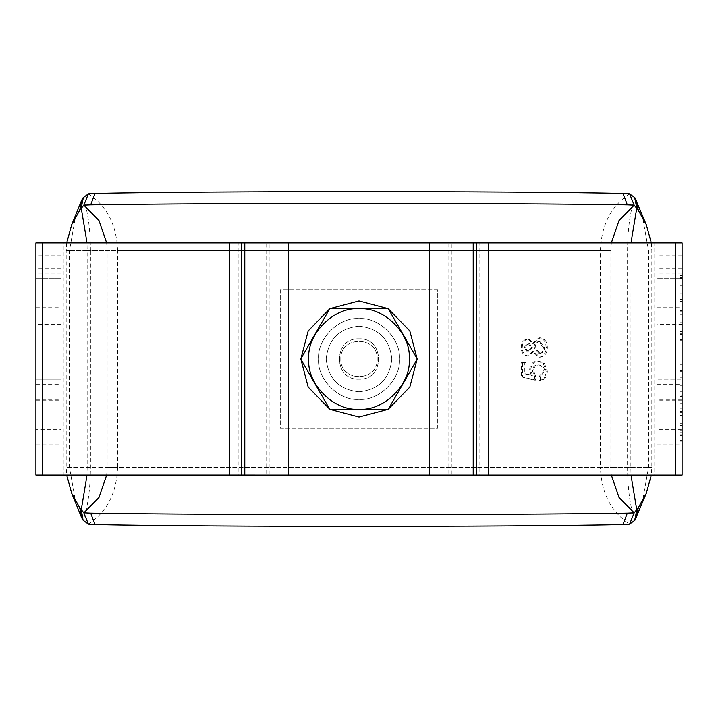 <?xml version="1.0" encoding="UTF-8"?>
<svg xmlns="http://www.w3.org/2000/svg" width="718" height="718" viewBox="0 0 718 718"><rect width="100%" height="100%" fill="white"/><g stroke="black" fill="none" stroke-linecap="round" stroke-linejoin="round"><path stroke-width="0.54" stroke-dasharray="3.59 2.69" d="M533.671 351.461L528.69 356.047C524.553 355.464 522.417 352.628 522.282 347.548C522.426 342.441 524.589 339.578 528.771 338.959L533.671 343.446L540.008 337.792C544.675 338.349 547.125 341.589 547.34 347.503C547.116 353.444 544.648 356.684 539.927 357.214L533.671 351.461L532.523 351.461L527.568 356.047C523.458 355.464 521.34 352.628 521.205 347.548C521.358 342.414 523.512 339.551 527.649 338.959L532.523 343.446L538.814 337.792C543.454 338.349 545.877 341.589 546.102 347.503C545.868 353.444 543.418 356.684 538.733 357.214L532.523 351.461M547.34 371.098C547.152 376.582 544.89 379.723 540.546 380.513L540.232 376.627L544.576 371.071C544.235 367.015 542.35 364.986 538.931 364.977C535.592 365.013 533.815 367.042 533.6 371.053L535.825 376.241L535.511 380.118L522.614 377.013L522.614 362.644L525.872 362.644L525.872 373.845L532.388 375.379L530.728 369.985C531.311 364.295 533.986 361.325 538.742 361.091L544.432 363.416L547.34 371.098L546.102 371.098C545.913 376.582 543.661 379.723 539.344 380.513L539.03 376.627L543.355 371.071C543.005 367.015 541.139 364.986 537.737 364.977C534.425 365.013 532.666 367.042 532.451 371.053L534.659 376.241L534.345 380.118L521.528 377.013L521.528 362.644L522.614 362.644M437.72 289.919L280.271 289.919L280.271 428.081L437.72 428.081L437.72 289.919L280.271 289.919L280.271 428.081L437.72 428.081L437.72 289.919M359 338.806C385.054 337.55 385.054 380.45 359 379.194C332.946 380.45 332.946 337.55 359 338.806C385.036 337.693 385.036 380.307 359 379.194C332.964 380.307 332.964 337.693 359 338.806M539.972 341.678L544.576 347.467L543.355 347.467C543.176 351.201 541.614 353.157 538.671 353.328L539.873 353.328L535.197 347.584C535.377 343.877 536.974 341.903 539.972 341.678L538.769 341.678L543.355 347.467M539.873 353.328C542.835 353.157 544.406 351.201 544.576 347.467M528.852 342.845L532.325 347.467L528.699 352.161L525.226 347.503L528.852 342.845L527.73 342.845L531.176 347.467L527.577 352.161L528.699 352.161M538.671 353.328L534.03 347.584L535.197 347.584M534.03 347.584C534.219 343.877 535.799 341.903 538.769 341.678M532.325 347.467L531.176 347.467M527.577 352.161L524.122 347.503L525.226 347.503M524.122 347.503L527.73 342.845M528.69 356.047L527.568 356.047M538.733 357.214L539.927 357.214M546.102 347.503L547.34 347.503M538.814 337.792L540.008 337.792M532.523 343.446L533.671 343.446M527.649 338.959L528.771 338.959M521.205 347.548L522.282 347.548M525.872 362.644L524.777 362.644L524.777 373.845L531.248 375.379L529.588 369.985C530.171 364.295 532.828 361.325 537.558 361.091L543.212 363.416L546.102 371.098M524.777 362.644L521.528 362.644M539.344 380.513L540.546 380.513M540.232 376.627L539.03 376.627M543.212 363.416L544.432 363.416M537.558 361.091L538.742 361.091M529.588 369.985L530.728 369.985M531.248 375.379L532.388 375.379M524.777 373.845L525.872 373.845M521.528 377.013L522.614 377.013M534.345 380.118L535.511 380.118M534.659 376.241L535.825 376.241M532.451 371.053L533.6 371.053M537.737 364.977L538.931 364.977M543.355 371.071L544.576 371.071M651.325 242.881L651.809 250.537L651.809 467.463L651.325 475.119M66.675 242.881L66.191 250.537L66.191 467.463L66.675 475.119M641.883 504.566L648.542 467.463L648.542 250.537L641.883 213.434M76.117 504.566L69.458 467.463L69.458 250.537L76.117 213.434M682.1 340.251L680.081 340.251L680.081 307.887L680.081 331.707L682.1 331.707L682.1 307.887L682.1 340.251L682.1 242.881L656.853 242.881L656.853 278.225L656.853 242.881L61.138 242.881L61.138 475.119L35.9 475.11L35.9 444.819L61.138 444.819L61.138 429.678L35.9 429.678L35.9 379.194L35.9 475.11L61.147 475.11L61.147 400.231L35.9 400.231L35.9 475.11M288.672 242.881L288.672 475.119L656.853 475.119L656.853 242.881M359 326.187C339.21 328.27 328.27 339.21 326.187 359C328.27 378.79 339.21 389.73 359 391.813C378.79 389.73 389.73 378.79 391.813 359C389.73 339.21 378.79 328.27 359 326.187C378.79 328.27 389.73 339.21 391.813 359C389.73 378.79 378.79 389.73 359 391.813C339.21 389.73 328.27 378.79 326.187 359C328.27 339.21 339.21 328.27 359 326.187M330.334 308.516L329.616 308.928L330.334 308.516M300.941 358.587L300.941 359.413L300.941 358.587M329.616 409.072L330.334 409.484L329.616 409.072M387.666 409.484L388.384 409.072L387.666 409.484M417.059 359.413L417.059 358.587L417.059 359.413M388.384 308.928L387.666 308.516L388.384 308.928M288.672 475.119L61.138 475.119M680.081 294.945L680.081 275.524L680.081 285.181L682.1 285.172L682.1 294.945L682.1 275.524L682.1 292.998L682.1 277.471L682.1 285.172L680.081 285.181L680.081 294.945L682.1 294.945M680.081 285.378L682.1 285.378M680.081 275.524L682.1 275.524M680.081 292.998L680.081 277.471L680.081 292.998L682.1 292.998M680.081 285.234L682.1 285.234L682.1 301.416L682.1 269.053L682.1 285.234L680.081 285.234L680.081 269.053L680.081 285.234M680.081 277.471L682.1 277.471M680.081 299.478L682.1 299.478M682.1 291.831L680.081 291.831M682.1 301.416L680.081 301.416M682.1 269.053L680.081 269.053M682.1 278.476L680.081 278.476M682.1 271L680.081 271M682.1 285.315L680.081 285.315M656.862 444.819L682.1 444.819L682.1 475.11L682.1 314.358L682.1 333.134L680.081 333.134L680.081 339.605L680.081 310.481L680.081 331.707M680.081 333.134L680.081 314.358L680.081 333.78L682.1 333.78M680.081 340.251L680.081 333.78M682.1 324.563L680.081 324.563M682.1 311.756L680.081 311.756M682.1 307.887L680.081 307.887M682.1 322.705L680.081 322.705M680.081 329.14L682.1 329.14L682.1 331.707M680.081 334.426L682.1 334.426L682.1 310.481L680.081 310.481L682.1 310.481L682.1 329.14M680.081 339.605L682.1 339.605L682.1 334.426M682.1 333.134L682.1 339.605M682.1 324.491L680.081 324.491M682.1 314.358L680.081 314.358M656.862 384.238L682.1 384.238L682.1 475.11L656.862 475.11L682.1 475.11L656.862 475.11L656.862 324.536L680.081 324.527M680.081 346.076L680.081 364.843L680.081 346.076L682.1 346.076L682.1 364.843L680.081 364.843L682.1 364.843L682.1 346.076L680.081 346.076M680.081 395.367L680.081 370.667L680.081 403.678L682.1 403.678L682.1 371.314L682.1 395.367L680.081 395.367L680.081 371.314L680.081 403.678L680.081 403.004L682.1 403.031L682.1 377.794L682.1 396.56L680.081 396.56L680.081 403.031L680.081 377.794L680.081 396.56M680.081 370.667L682.1 370.667L680.081 370.667M682.1 395.367L682.1 370.667L682.1 403.678L682.1 403.004L680.081 403.004M682.1 385.324L680.081 385.324M682.1 371.314L680.081 371.314M682.1 386.849L680.081 386.849M682.1 396.56L682.1 403.031M682.1 386.993L680.081 386.993M682.1 377.794L680.081 377.794M682.1 391.364L680.081 391.364M682.1 441.22L680.081 441.22L680.081 408.856L680.081 432.676L682.1 432.676L682.1 408.856L682.1 441.22L682.1 415.327L682.1 434.103L680.081 434.103L680.081 440.574L680.081 411.45L680.081 432.676M680.081 434.103L680.081 415.327L680.081 434.749L682.1 434.749M680.081 441.22L680.081 434.749M682.1 425.532L680.081 425.532M682.1 412.724L680.081 412.724M682.1 408.856L680.081 408.856M682.1 423.674L680.081 423.674M680.081 430.109L682.1 430.109L682.1 432.676M680.081 435.395L682.1 435.395L682.1 411.45L680.081 411.45L682.1 411.45L682.1 430.109M680.081 440.574L682.1 440.574L682.1 435.395M682.1 434.103L682.1 440.574M682.1 425.46L680.081 425.46M682.1 415.327L680.081 415.327M682.1 425.496L680.081 425.496M61.147 242.881L61.147 400.231M35.9 242.881L61.138 242.881L61.138 278.225L61.138 242.881L35.9 242.881L35.9 278.225L61.138 278.225L35.9 278.225L35.9 242.881L61.138 242.881L35.9 242.881L35.9 324.536L61.147 324.536M61.138 429.678L61.138 379.194L35.9 379.194L61.138 379.194L61.138 444.819M35.9 444.819L35.9 429.678M35.9 400.231L35.9 324.536M241.688 242.881L266.064 242.881L266.064 475.119L241.688 475.119M244.784 475.119L269.169 475.119L269.169 242.881L244.784 242.881M229.284 475.119L238.17 475.119L238.17 242.881L229.284 242.881M42.29 242.881L63.983 242.881L63.983 475.119L42.29 475.119M656.862 324.536L656.862 242.881L682.1 242.881L656.862 242.881L682.1 242.881L682.1 278.225L656.862 278.225L682.1 278.225L682.1 242.881M682.1 384.238L682.1 379.194L656.862 379.194L682.1 379.194L682.1 429.678L656.862 429.678M656.853 379.194L656.853 475.11L656.853 379.194M682.1 429.678L682.1 444.819M473.216 242.881L448.831 242.881L448.831 475.119L473.216 475.119M476.312 475.119L451.936 475.119L451.936 242.881L476.312 242.881M488.716 475.119L479.83 475.119L479.83 242.881L488.716 242.881M675.71 475.119L654.017 475.119L654.017 242.881L675.71 242.881M682.1 475.119L656.853 475.119M329.849 308.516L300.707 359L329.849 409.484L388.151 409.484L417.293 359L388.151 308.516L329.849 308.516M318.613 359C316.809 378.978 339.022 401.191 359 399.387C378.978 401.191 401.191 378.978 399.387 359C401.191 339.022 378.978 316.809 359 318.613C339.022 316.809 316.809 339.022 318.613 359C316.809 378.978 339.022 401.191 359 399.387C378.978 401.191 401.191 378.978 399.387 359C401.191 339.022 378.978 316.809 359 318.613C339.022 316.809 316.809 339.022 318.613 359M340.826 359C339.829 382.434 378.171 382.434 377.174 359C378.171 335.566 339.829 335.566 340.826 359C339.829 335.566 378.171 335.566 377.174 359C378.171 382.434 339.829 382.434 340.826 359M611.332 242.881L610.847 250.537L107.153 250.537L107.153 467.463L610.847 467.463L610.847 250.537L117.564 250.537L117.564 467.463L600.436 467.463L600.436 250.537C601.343 224.976 611.054 206.084 629.596 193.86M88.404 193.86C106.946 206.084 116.657 224.976 117.564 250.537L90.423 250.537L90.423 467.463C90.253 489.766 87.802 507.339 83.073 520.173M83.073 197.827C87.802 210.661 90.253 228.234 90.423 250.537L66.191 250.537L87.156 250.537L87.013 242.881M88.404 524.14C106.946 511.916 116.657 493.024 117.564 467.463L66.191 467.463L87.156 467.463L87.013 475.119M634.927 520.173C630.198 507.339 627.747 489.766 627.577 467.463L651.809 467.463L630.844 467.463L630.987 475.119M630.987 242.881L630.844 467.463L610.847 467.463L611.332 475.119M106.668 475.119L107.153 467.463L87.156 467.463L87.156 250.537L107.153 250.537L106.668 242.881M634.927 197.827C630.198 210.661 627.747 228.234 627.577 250.537L627.577 467.463L600.436 467.463C601.343 493.024 611.054 511.916 629.596 524.14M429.328 242.881L429.328 475.119M61.147 255.805L35.9 255.805M35.9 307.16L61.147 307.16M35.9 399.387L61.138 399.387M61.138 268.128L35.9 268.128M61.138 273.172L35.9 273.172M35.9 384.238L61.138 384.238M682.1 255.805L656.862 255.805M656.862 307.16L682.1 307.16M682.1 399.387L656.862 399.387M682.1 268.128L656.862 268.128M682.1 273.172L656.862 273.172M682.1 400.231L656.862 400.231M682.1 403.678L680.081 403.678"/><path stroke-width="1.08" d="M88.404 193.86L83.073 197.827L81.278 208.373L83.826 205.195L90.683 204.872L95 193.447L88.404 193.86L83.826 205.195L98.949 220.453L106.668 242.881M81.637 517.669L83.073 520.173L88.404 524.14L95 524.553L90.683 513.128L83.826 512.805L79.662 507.626L81.637 517.669L71.791 493.499L79.662 507.626M651.325 475.119L646.209 493.499L638.338 507.626L634.173 512.805L627.317 513.128L623 524.553C506.253 526.94 211.747 526.94 95 524.553M90.683 513.128C210.383 515.039 507.626 515.039 627.317 513.128M66.675 475.119L71.791 493.499M95 193.447C211.747 191.06 506.253 191.06 623 193.447L627.317 204.872L634.173 205.195L638.338 210.374L646.209 224.501L651.325 242.881M627.317 204.872C507.617 202.961 210.374 202.961 90.683 204.872M79.662 210.374L71.791 224.501L81.637 200.331L79.662 210.374L81.278 208.373L87.013 242.881M71.791 224.501L66.675 242.881M623 524.553L629.596 524.14L634.927 520.173L646.209 493.499M646.209 224.501L634.927 197.827L629.596 193.86L623 193.447M81.637 200.331L83.073 197.827M629.596 193.86L634.173 205.195L619.051 220.453L611.332 242.881M634.927 197.827L636.722 208.373L630.987 242.881M634.927 520.173L636.722 509.627L630.987 475.119M629.596 524.14L634.173 512.805L619.051 497.547L611.332 475.119M88.404 524.14L83.826 512.805L98.949 497.547L106.668 475.119M83.073 520.173L81.278 509.627L87.013 475.119M488.716 242.881L288.672 242.881L288.672 475.119L682.1 475.119L682.1 242.881L488.716 242.881L488.716 475.119M359 300.941L330.334 308.516L359 300.941L387.666 308.516L359 300.941M329.616 308.928L308.193 330.899L300.941 358.587L308.193 330.899L329.616 308.928M300.941 359.413L308.193 387.101L329.616 409.072L308.193 387.101L300.941 359.413M330.334 409.484L359 417.059L387.666 409.484L359 417.059L330.334 409.484M388.384 409.072L409.807 387.101L417.059 359.413L409.807 387.101L388.384 409.072M417.059 358.587L409.807 330.899L388.384 308.928L409.807 330.899L417.059 358.587M288.672 242.881L35.9 242.881L35.9 475.11L288.672 475.119M409.215 359C411.459 383.843 383.843 411.459 359 409.215C334.157 411.459 306.541 383.843 308.785 359C306.541 334.157 334.157 306.541 359 308.785C383.843 306.541 411.459 334.157 409.215 359M300.707 359L329.849 409.484L388.151 409.484L417.293 359L388.151 308.516L329.849 308.516L300.707 359M636.363 200.331L638.338 210.374M636.363 517.669L638.338 507.626M429.328 242.881L429.328 475.119M42.29 242.881L42.29 475.119M229.284 242.881L229.284 475.119M241.688 242.881L241.688 475.119M244.784 242.881L244.784 475.119M473.216 242.881L473.216 475.119M476.312 242.881L476.312 475.119M675.71 242.881L675.71 475.119"/></g></svg>
